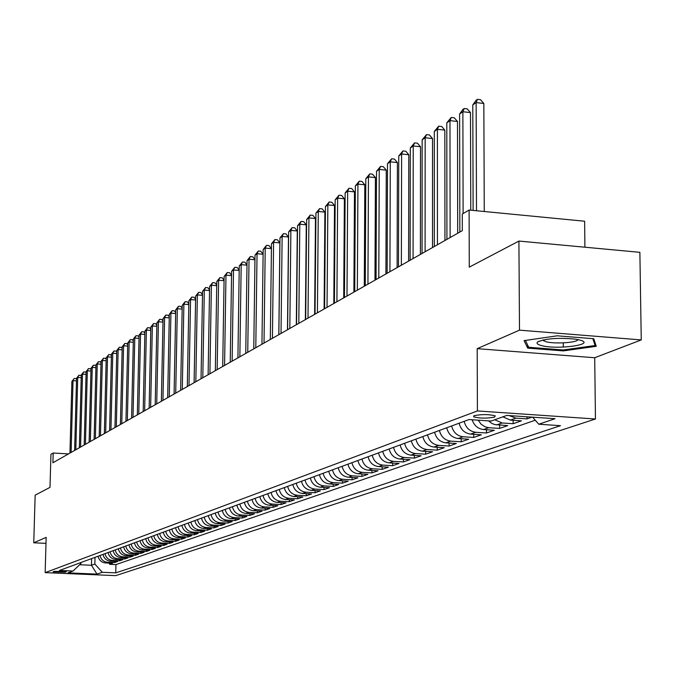 <?xml version="1.0" encoding="UTF-8"?>
<svg xmlns="http://www.w3.org/2000/svg" width="675" height="675" viewBox="0 0 675 675"><rect width="100%" height="100%" fill="white"/><g stroke="black" fill="none" stroke-linecap="round" stroke-linejoin="round"><path stroke-width="1.01" d="M474.23 415.673L473.715 416.872C480.001 418.466 486.996 418.534 494.682 417.057L495.214 415.834C488.835 414.239 481.84 414.188 474.23 415.673M584.913 247.21L584.617 221.223L469.108 210.035L462.291 214.017L462.333 230.648L52.903 462.755L53.182 453.018L50.946 454.317L50.001 487.375L35.159 495.172L33.75 542.793L45.993 543.367M641.25 339.922L639.875 252.323L518.915 241.068L519.497 330.151L477.2 348.663L477.411 410.94L595.451 418.998L594.709 357.733L641.25 339.922L519.497 330.151M477.411 410.94L45.158 572.636L115.695 575.64L595.451 418.998M98.078 556.225C99.039 560.242 101.512 562.486 105.494 562.958L112.523 563.262L109.536 564.308L109.561 563.136M100.043 555.5C101.005 559.533 103.486 561.786 107.485 562.25L114.531 562.562L114.564 561.372M114.531 562.562L117.577 561.507L110.498 561.195C106.473 560.714 103.984 558.453 103.022 554.403M108.042 552.555C109.021 556.639 111.527 558.917 115.577 559.398L122.715 559.718L119.618 560.79L119.644 559.583M113.147 550.673C114.134 554.791 116.665 557.094 120.741 557.575L127.929 557.896L124.791 558.993L124.816 557.761M118.344 548.758C119.332 552.909 121.888 555.23 125.997 555.719L133.245 556.048L130.047 557.162L130.072 555.905M123.626 546.809C124.622 551.002 127.195 553.34 131.338 553.837L138.645 554.167L135.388 555.297L135.422 554.023M128.993 544.835C130.005 549.053 132.604 551.416 136.772 551.914L144.129 552.251L140.83 553.407L140.856 552.108M134.46 542.818C135.481 547.079 138.097 549.458 142.307 549.965L149.723 550.311L146.357 551.483L146.382 550.159M140.02 540.768C141.05 545.071 143.691 547.476 147.926 547.982L155.402 548.328L151.985 549.517L152.01 548.167M145.682 538.684C146.72 543.021 149.377 545.442 153.655 545.965L161.19 546.311L157.705 547.526L157.731 546.151M151.436 536.566C152.491 540.937 155.174 543.383 159.477 543.907L167.079 544.261L163.536 545.501L163.561 544.101M157.3 534.398C158.363 538.819 161.063 541.283 165.409 541.814L173.07 542.177L169.459 543.434L169.493 542.008M163.274 532.204C164.346 536.659 167.071 539.148 171.45 539.679L179.17 540.051L175.5 541.333L175.525 539.873M169.349 529.959C170.429 534.457 173.18 536.971 177.601 537.511L185.38 537.891L181.643 539.19L181.668 537.705M175.542 527.681C176.631 532.221 179.407 534.76 183.862 535.3L191.708 535.68L187.903 537.013L187.928 535.503M181.845 525.361C182.95 529.934 185.743 532.499 190.24 533.048L198.155 533.436L194.273 534.794L194.299 533.25M188.266 522.99C189.38 527.614 192.206 530.204 196.737 530.761L204.719 531.149L200.77 532.524L200.796 530.955M194.813 520.577C195.944 525.243 198.787 527.858 203.361 528.424L211.41 528.82L207.385 530.221L207.411 528.626M201.479 518.122C202.627 522.83 205.495 525.471 210.111 526.044L218.227 526.449L214.118 527.875L214.152 526.238M208.28 515.616C209.436 520.366 212.338 523.032 216.987 523.614L225.18 524.028L220.995 525.487L221.02 523.817M215.215 513.067C216.38 517.86 219.308 520.552 223.999 521.142L232.259 521.556L227.998 523.041L228.023 521.345M222.286 510.46C223.459 515.303 226.42 518.02 231.145 518.619L239.482 519.041L235.136 520.56L235.162 518.822M229.492 507.803C230.681 512.696 233.668 515.438 238.444 516.046L246.856 516.476L242.418 518.02L242.443 516.248M236.849 505.094C238.056 510.03 241.059 512.806 245.877 513.413L254.365 513.861L249.843 515.438L249.868 513.624M244.35 502.327C245.573 507.322 248.611 510.123 253.471 510.739L262.035 511.186L257.42 512.798L257.445 510.95M252.011 499.508C253.243 504.546 256.314 507.381 261.217 508.005L269.865 508.461L265.148 510.106L265.174 508.216M259.824 496.623C261.073 501.719 264.17 504.579 269.123 505.212L277.847 505.676L273.038 507.355L273.063 505.423M267.806 493.687C269.072 498.833 272.202 501.727 277.197 502.369L285.998 502.841L281.087 504.554L281.112 502.58M275.957 490.683C277.231 495.88 280.395 498.808 285.441 499.458L294.325 499.939L289.313 501.685L289.33 499.669M284.285 487.612C285.576 492.868 288.765 495.83 293.861 496.488L302.83 496.977L297.709 498.757L297.726 496.699M292.79 484.481C294.098 489.788 297.321 492.784 302.459 493.45L311.521 493.948L306.281 495.771L306.307 493.661M301.48 481.283C302.797 486.65 306.062 489.67 311.251 490.354L320.397 490.86L315.048 492.725L315.065 490.565M310.357 478.01C311.698 483.435 314.989 486.489 320.237 487.181L329.468 487.696L324 489.603L324.017 487.392M319.444 474.66C320.794 480.144 324.127 483.241 329.417 483.941L338.749 484.464L333.155 486.413L333.172 484.152M328.725 471.243C330.1 476.786 333.458 479.917 338.816 480.625L348.233 481.165L342.512 483.157L342.529 480.836M338.226 467.741C339.618 473.352 343.018 476.516 348.418 477.233L357.927 477.782L352.08 479.824L352.097 477.444M347.946 464.155C349.355 469.834 352.789 473.04 358.248 473.766L367.858 474.322L361.876 476.407L361.884 473.977M357.893 460.493C359.319 466.231 362.787 469.479 368.305 470.213L378.017 470.787L371.891 472.922L371.9 470.433M368.069 456.747C369.52 462.552 373.03 465.834 378.599 466.585L388.412 467.167L382.143 469.353L382.151 466.796M378.498 452.9C379.966 458.781 383.51 462.097 389.146 462.864L399.06 463.455L392.639 465.691L392.648 463.075M389.18 448.968C390.665 454.916 394.251 458.274 399.946 459.051L409.961 459.658L403.388 461.953L403.388 459.262M400.115 444.935C401.625 450.959 405.253 454.359 411.007 455.153L421.132 455.768L414.399 458.114L414.399 455.355M411.328 440.809C412.855 446.901 416.534 450.343 422.348 451.145L432.582 451.786L425.672 454.191L425.68 451.356M422.828 436.573C424.373 442.741 428.093 446.234 433.974 447.044L444.31 447.694L437.24 450.157L437.24 447.247M434.616 432.228C436.185 438.472 439.948 442.007 445.888 442.842L456.351 443.5L449.094 446.032L449.086 443.045M446.707 427.773C448.301 434.093 452.107 437.678 458.114 438.522L468.695 439.206L461.244 441.796L461.236 438.725M459.118 423.2C460.738 429.604 464.586 433.24 470.669 434.101L481.359 434.793L473.715 437.451L473.707 434.295M472.146 419.766C474.12 425.571 477.917 428.827 483.545 429.553L494.353 430.262L486.515 432.996L486.506 429.747M488.548 420.863L491.763 423.385L494.843 424.592L507.71 425.613L499.652 428.414L499.635 425.073M502.875 416.829L510.351 420.095L521.421 420.837L513.143 423.714L513.127 420.28M532.035 417.142L527.006 418.888L526.989 416.796M65.213 572.214L66.386 571.691L54.245 571.337L53.097 571.86L65.213 572.214L65.23 571.371M91.631 558.596L91.463 565.262L94.838 564.055L102.33 572.29L115.746 572.873L560.486 425.68L538.777 424.221L555.053 418.702L506.798 415.429L491.155 421.04L469.007 419.555L59.459 570.451L73.027 571.033L80.966 563.448L80.992 562.52M102.33 572.29L96.981 574.113L67.913 572.873L73.027 571.033M109.536 564.308L115.94 564.587L535.275 420.23M527.006 418.888L515.894 418.137L509.262 415.598M513.143 423.714L502.158 422.98L494.733 419.757M499.652 428.414L488.793 427.705L485.148 426.853L481.115 424.204L478.212 420.171M486.515 432.996L475.774 432.295C469.665 431.426 465.801 427.773 464.172 421.335M473.715 437.451L463.101 436.767C457.059 435.915 453.237 432.312 451.634 425.959M461.244 441.796L450.748 441.129C444.774 440.294 440.994 436.733 439.417 430.456M449.094 446.032L438.699 445.373C432.793 444.555 429.064 441.045 427.503 434.843M437.24 450.157L426.963 449.516C421.124 448.715 417.428 445.247 415.893 439.121M425.672 454.191L415.513 453.558C409.733 452.765 406.088 449.347 404.57 443.298M414.399 458.114L404.342 457.507C398.621 456.722 395.018 453.338 393.517 447.365M403.388 461.953L393.432 461.354C387.779 460.578 384.21 457.245 382.742 451.339M392.639 465.691L382.793 465.109C377.19 464.349 373.672 461.05 372.212 455.22M382.143 469.353L372.398 468.771C366.854 468.028 363.369 464.771 361.935 459.008M371.891 472.922L362.247 472.357C356.763 471.623 353.312 468.408 351.894 462.704M361.876 476.407L352.325 475.858C346.899 475.132 343.482 471.952 342.09 466.315M352.08 479.824L342.63 479.275C337.255 478.567 333.88 475.419 332.505 469.851M342.512 483.157L333.155 482.625C327.831 481.916 324.489 478.811 323.131 473.302M333.155 486.413L323.882 485.89C318.617 485.198 315.318 482.127 313.968 476.677M324 489.603L314.82 489.088C309.606 488.405 306.332 485.367 305.007 479.976M315.048 492.725L305.952 492.218C300.788 491.543 297.557 488.54 296.241 483.207M306.281 495.771L297.278 495.281C292.165 494.615 288.959 491.645 287.66 486.371M297.709 498.757L288.79 498.277C283.719 497.618 280.547 494.682 279.264 489.459M289.313 501.685L280.471 501.213C275.459 500.563 272.312 497.661 271.046 492.488M281.087 504.554L272.337 504.082C267.359 503.449 264.254 500.572 262.997 495.458M273.038 507.355L264.364 506.9C259.436 506.267 256.357 503.423 255.116 498.361M265.148 510.106L256.551 509.65C251.674 509.034 248.619 506.216 247.396 501.204M257.42 512.798L248.898 512.35C244.063 511.743 241.043 508.95 239.836 503.997M249.843 515.438L241.397 515C236.604 514.392 233.618 511.633 232.419 506.722M242.418 518.02L234.048 517.59C229.297 516.999 226.336 514.266 225.155 509.406M235.136 520.56L226.842 520.138C222.134 519.548 219.198 516.847 218.025 512.03M227.998 523.041L219.772 522.627C215.106 522.045 212.195 519.37 211.039 514.603M220.995 525.487L212.844 525.074C208.221 524.5 205.335 521.851 204.188 517.126M214.118 527.875L206.044 527.479C201.454 526.905 198.602 524.281 197.463 519.607M207.385 530.221L199.37 529.833C194.822 529.267 191.987 526.669 190.873 522.037M200.77 532.524L192.822 532.136C188.317 531.588 185.507 529.014 184.402 524.416M194.273 534.794L186.401 534.406C181.929 533.858 179.145 531.309 178.048 526.762M187.903 537.013L180.09 536.633C175.66 536.093 172.901 533.562 171.813 529.057M181.643 539.19L173.897 538.819C169.501 538.279 166.767 535.781 165.687 531.309M175.5 541.333L167.813 540.962C163.451 540.439 160.743 537.958 159.68 533.528M169.459 543.434L161.84 543.071C157.52 542.548 154.828 540.093 153.773 535.705M163.536 545.501L155.976 545.147C151.681 544.624 149.015 542.194 147.968 537.84M157.705 547.526L150.204 547.18C145.952 546.666 143.311 544.252 142.273 539.941M151.985 549.517L144.543 549.18C140.324 548.674 137.7 546.278 136.671 542M146.357 551.483L138.974 551.138C134.789 550.64 132.182 548.269 131.169 544.033M140.83 553.407L133.498 553.07C129.347 552.58 126.765 550.226 125.761 546.024M135.388 555.297L128.123 554.968C123.998 554.479 121.441 552.15 120.445 547.982M130.047 557.162L122.833 556.841C118.741 556.352 116.201 554.04 115.214 549.906M124.791 558.993L117.627 558.672C113.569 558.191 111.054 555.905 110.076 551.804M119.618 560.79L112.514 560.478C108.489 560.005 105.992 557.727 105.022 553.669M95.006 557.356L94.838 564.055M469.108 210.035L469.268 267.14L518.915 241.068M45.158 572.636L46.17 537.359L33.75 542.793M68.504 453.912L53.182 453.018M79.608 564.747L91.463 565.262L96.981 574.113M115.94 564.587L115.746 572.873M538.777 424.221L532.592 417.175M477.2 348.663L594.709 357.733M557.229 335.812L524.078 340.622L527.707 348.123L563.355 350.89L596.236 346.309L593.747 338.732L557.229 335.812M563.279 342.875L563.321 347.102M563.347 349.962L563.355 350.89M527.681 345.161L527.707 348.123M76.478 380.894L73.043 380.658L71.111 452.436M71.888 381.459L74.199 378.481L71.888 381.459L69.947 453.094M74.199 378.481L76.115 378.616L76.528 379.181M541.207 345.507C557.052 350.055 597.248 344.444 579.724 340.014L575.26 339.137C558.318 337.551 545.813 338.47 537.764 341.913C536.161 343.246 537.308 344.444 541.207 345.507M542.717 340.048L545.805 341.677C554.276 344.174 577.479 342.689 577.943 339.601M592.844 338.656L595.114 345.524L563.254 349.979L528.702 347.288L525.412 340.428M595.08 342.799L595.114 345.524M81.219 377.671L77.726 377.426L75.803 449.778M76.553 378.245L78.891 375.241L77.726 377.426L76.553 378.245L74.621 450.444M78.891 375.241L80.814 375.368L81.262 375.992M86.037 374.389L82.493 374.144L80.57 447.069M81.295 374.971L83.658 371.942L82.493 374.144L81.295 374.971L79.372 447.753M83.658 371.942L85.598 372.077L86.088 372.743M90.939 371.056L87.328 370.803L85.421 444.319M86.113 371.647L88.501 368.584L87.328 370.803L86.113 371.647L84.206 445.011M88.501 368.584L90.458 368.719L90.982 369.444M95.926 367.673L92.247 367.411L90.357 441.526M91.015 368.263L93.428 365.175L92.247 367.411L91.015 368.263L89.117 442.226M93.428 365.175L95.394 365.318L95.96 366.086M100.988 364.222L97.251 363.96L95.369 438.682M95.993 364.829L98.432 361.707L97.251 363.96L95.993 364.829L94.112 439.4M98.432 361.707L100.423 361.851L101.031 362.677M106.144 360.72L102.347 360.45L100.474 435.788M101.064 361.336L103.528 358.18L102.347 360.45L101.064 361.336L99.191 436.514M103.528 358.18L105.528 358.324L106.186 359.21M111.383 357.159L107.519 356.881L105.663 432.844M106.22 357.775L108.709 354.594L107.519 356.881L106.22 357.775L104.355 433.586M108.709 354.594L110.725 354.746L111.426 355.683M116.724 353.531L112.784 353.244L110.945 429.857M111.459 354.156L113.982 350.949L112.784 353.244L111.459 354.156L109.612 430.608M113.982 350.949L116.016 351.093L116.758 352.097M122.15 349.844L118.142 349.549L116.311 426.811M116.792 350.477L119.34 347.237L118.142 349.549L116.792 350.477L114.961 427.579M119.34 347.237L121.39 347.389L122.183 348.452M127.676 346.089L123.592 345.786L121.778 423.706M122.217 346.739L124.799 343.457L123.592 345.786L122.217 346.739L120.403 424.491M124.799 343.457L126.866 343.609L127.702 344.739M133.296 342.276L129.144 341.963L127.347 420.559M127.744 342.925L130.351 339.618L129.144 341.963L127.744 342.925L125.947 421.352M130.351 339.618L132.435 339.77L133.321 340.968M139.016 338.386L134.789 338.065L133.009 417.344M133.363 339.044L136.004 335.703L134.789 338.065L133.363 339.044L131.583 418.154M136.004 335.703L138.105 335.863L139.05 337.12M144.847 334.429L140.535 334.1L138.78 414.07M139.092 335.095L141.758 331.72L140.535 334.1L139.092 335.095L137.329 414.897M141.758 331.72L143.876 331.881L144.872 333.214M150.778 330.396L146.391 330.067L144.653 410.746M144.922 331.079L147.614 327.662L146.391 330.067L144.922 331.079L143.176 411.581M147.614 327.662L149.749 327.831L150.803 329.231M156.828 326.295L152.356 325.949L150.635 407.354M150.854 326.987L153.579 323.536L152.356 325.949L150.854 326.987L149.133 408.206M153.579 323.536L155.731 323.705L156.845 325.181M162.987 322.11L158.422 321.764L156.727 403.895M156.895 322.819L159.654 319.326L158.422 321.764L156.895 322.819L155.191 404.764M159.654 319.326L161.831 319.494L163.004 321.047M169.256 317.858L164.616 317.495L162.937 400.376M163.055 318.566L165.847 315.039L164.616 317.495L163.055 318.566L161.376 401.262M165.847 315.039L168.041 315.217L169.273 316.845M175.652 313.521L170.918 313.149L169.265 396.79M169.332 314.238L172.159 310.677L170.918 313.149L169.332 314.238L167.67 397.693M172.159 310.677L174.361 310.854L175.669 312.559M182.166 309.099L177.339 308.711L175.711 393.137M175.719 309.833L178.58 306.231L177.339 308.711L175.719 309.833L174.091 394.057M178.58 306.231L180.816 306.408L182.182 308.197M188.806 304.594L183.887 304.197L182.284 389.407M182.242 305.336L185.136 301.691L183.887 304.197L182.242 305.336L180.63 390.344M185.136 301.691L187.38 301.877L188.823 303.75M195.581 299.995L190.561 299.59L188.992 385.611M188.882 300.755L191.81 297.067L190.561 299.59L188.882 300.755L187.304 386.564M191.81 297.067L194.079 297.253L195.598 299.219M202.492 295.312L197.37 294.899L195.826 381.738M195.657 296.08L198.627 292.351L197.37 294.899L195.657 296.08L194.105 382.708M198.627 292.351L200.914 292.545L202.5 294.604M209.537 290.537L204.306 290.107L202.795 377.781M202.559 291.313L205.571 287.55L204.306 290.107L202.559 291.313L201.04 378.776M205.571 287.55L207.875 287.736L209.545 289.887M216.726 285.668L211.393 285.221L209.908 373.748M209.604 286.453L212.65 282.639L211.393 285.221L209.604 286.453L208.119 374.768M212.65 282.639L214.979 282.833L216.734 285.086M224.058 280.699L218.616 280.243L217.164 369.638M216.793 281.5L219.881 277.636L218.616 280.243L216.793 281.5L215.342 370.668M219.881 277.636L222.235 277.838L224.066 280.192M231.55 275.628L225.982 275.155L224.573 365.437M224.125 276.438L227.256 272.531L225.982 275.155L224.125 276.438L222.708 366.491M227.256 272.531L229.627 272.734L231.55 275.189M239.186 270.456L233.508 269.966L232.132 361.15M231.609 271.274L234.782 267.325L233.508 269.966L231.609 271.274L230.234 362.23M234.782 267.325L237.178 267.528L239.195 270.093M246.991 265.165L241.186 264.668L239.853 356.771M239.254 266.001L242.468 262.001L241.186 264.668L239.254 266.001L237.912 357.877M242.468 262.001L244.882 262.212L246.999 264.887M254.964 259.774L249.033 259.259L247.742 352.308M247.058 260.618L250.315 256.576L249.033 259.259L247.058 260.618L245.751 353.43M250.315 256.576L252.754 256.787L254.964 259.571M263.107 254.264L257.04 253.733L255.791 347.735M255.023 255.125L258.331 251.024L257.04 253.733L255.023 255.125L253.766 348.891M258.331 251.024L260.795 251.243L263.107 254.146M271.418 248.636L265.224 248.088L264.026 343.077M263.166 249.505L266.515 245.354L265.224 248.088L263.166 249.505L261.951 344.25M266.515 245.354L269.004 245.582L271.426 248.602M278.809 334.69L279.872 242.882L273.586 242.317L272.43 338.302M271.485 243.776L274.877 239.566L273.586 242.317L271.485 243.776L270.312 339.508M274.877 239.566L277.391 239.794L279.872 242.882M287.466 329.78L288.478 237.001L282.133 236.427L281.028 333.433M279.982 237.912L283.433 233.651L282.133 236.427L279.982 237.912L278.859 334.665M283.433 233.651L285.964 233.879L288.478 237.001M296.317 324.768L297.278 230.985L290.874 230.394L289.82 328.447M288.672 231.913L292.165 227.602L290.874 230.394L288.672 231.913L287.601 329.704M292.165 227.602L294.73 227.838L297.278 230.985M305.37 319.638L306.273 224.834L299.801 224.235L298.806 323.35M297.548 225.788L301.101 221.417L299.801 224.235L297.548 225.788L296.536 324.641M301.101 221.417L303.691 221.653L306.273 224.834M314.626 314.381L315.478 218.54L308.939 217.932L308.002 318.144M306.636 219.518L310.238 215.089L308.939 217.932L306.636 219.518L305.682 319.452M310.238 215.089L312.854 215.333L315.478 218.54M324.101 309.015L324.894 212.11L318.288 211.486L317.41 312.812M315.934 213.106L319.587 208.617L318.288 211.486L315.934 213.106L315.039 314.153M319.587 208.617L322.228 208.87L324.894 212.11M333.796 303.514L334.522 205.521L327.856 204.888L327.038 307.344M325.443 206.55L329.155 201.994L327.856 204.888L325.443 206.55L324.608 308.728M329.155 201.994L331.822 202.247L334.522 205.521M343.718 297.894L344.385 198.779L337.643 198.129L336.901 301.759M335.18 199.834L338.951 195.218L337.643 198.129L335.18 199.834L334.412 303.168M338.951 195.218L341.643 195.48L344.385 198.779M353.886 292.132L354.485 191.877L347.667 191.211L346.992 296.038M345.144 192.957L348.975 188.274L347.667 191.211L345.144 192.957L344.444 297.481M348.975 188.274L351.7 188.544L354.485 191.877M364.298 286.225L364.821 184.815L357.936 184.132L357.337 290.174M355.345 185.92L359.243 181.17L357.936 184.132L355.345 185.92L354.729 291.651M359.243 181.17L361.994 181.44L364.821 184.815M374.971 280.176L375.418 177.576L368.457 176.875L367.934 284.167M365.799 178.706L369.765 173.888L368.457 176.875L365.799 178.706L365.259 285.677M369.765 173.888L372.541 174.167L375.418 177.576M385.906 273.974L386.269 170.151L379.24 169.442L378.793 278.007M376.515 171.315L380.54 166.421L379.24 169.442L376.515 171.315L376.051 279.56M380.54 166.421L383.349 166.708L386.269 170.151M397.111 267.621L397.398 162.548L390.285 161.814L389.931 271.696M387.501 163.738L391.593 158.777L390.285 161.814L387.501 163.738L387.121 273.291M391.593 158.777L394.436 159.072L397.398 162.548M408.611 261.107L408.805 154.744L401.617 154.001L401.355 265.216M398.756 155.976L402.924 150.93L401.617 154.001L398.756 155.976L398.469 266.853M402.924 150.93L405.793 151.234L408.805 154.744M420.407 254.416L420.508 146.745L413.235 145.986L413.075 258.576M410.307 148.011L414.543 142.889L413.235 145.986L410.307 148.011L410.113 260.255M414.543 142.889L417.445 143.201L420.508 146.745M432.515 247.556L432.515 138.544L425.166 137.759L425.098 251.758M422.153 139.835L426.465 134.637L425.166 137.759L422.153 139.835L422.061 253.479M426.465 134.637L429.401 134.949L432.515 138.544M444.943 240.511L444.833 130.115L437.4 129.313L437.442 244.755M434.312 131.448L438.699 126.166L437.4 129.313L434.312 131.448L434.329 246.527M438.699 126.166L441.669 126.487L444.833 130.115M457.701 233.272L457.49 121.466L449.972 120.648L450.124 237.566M446.799 122.833L451.263 117.467L449.972 120.648L446.799 122.833L446.926 239.389M451.263 117.467L454.267 117.796L457.49 121.466M470.77 210.195L470.483 112.582L462.873 111.738L463.118 213.536M459.616 113.991L462.864 109.443L464.172 108.54L462.873 111.738L459.616 113.991L459.861 232.048M464.172 108.54L467.21 108.877L470.483 112.582M484.262 211.503L483.84 103.461L476.137 102.592L476.499 210.752M472.787 104.903L476.086 100.288L477.428 99.36L476.137 102.592L472.787 104.903L473.116 210.423M477.428 99.36L480.499 99.706L483.84 103.461M107.485 562.25L105.494 562.958M515.894 418.137L510.351 420.095M502.158 422.98L496.766 424.887M488.793 427.705L483.545 429.553M475.774 432.295L470.669 434.101M463.101 436.767L458.114 438.522M450.748 441.129L445.888 442.842M438.699 445.373L433.974 447.044M426.963 449.516L422.348 451.145M415.513 453.558L411.007 455.153M404.342 457.507L399.946 459.051M393.432 461.354L389.146 462.864M382.793 465.109L378.599 466.585M372.398 468.771L368.305 470.213M362.247 472.357L358.248 473.766M352.325 475.858L348.418 477.233M342.63 479.275L338.816 480.625M333.155 482.625L329.417 483.941M323.882 485.89L320.237 487.181M314.82 489.088L311.251 490.354M305.952 492.218L302.459 493.45M297.278 495.281L293.861 496.488M288.79 498.277L285.441 499.458M280.471 501.213L277.197 502.369M272.337 504.082L269.123 505.212M264.364 506.9L261.217 508.005M256.551 509.65L253.471 510.739M248.898 512.35L245.877 513.413M241.397 515L238.444 516.046M234.048 517.59L231.145 518.619M226.842 520.138L223.999 521.142M219.772 522.627L216.987 523.614M212.844 525.074L210.111 526.044M206.044 527.479L203.361 528.424M199.37 529.833L196.737 530.761M192.822 532.136L190.24 533.048M186.401 534.406L183.862 535.3M180.09 536.633L177.601 537.511M173.897 538.819L171.45 539.679M167.813 540.962L165.409 541.814M161.84 543.071L159.477 543.907M155.976 545.147L153.655 545.965M150.204 547.18L147.926 547.982M144.543 549.18L142.307 549.965M138.974 551.138L136.772 551.914M133.498 553.07L131.338 553.837M128.123 554.968L125.997 555.719M122.833 556.841L120.741 557.575M117.627 558.672L115.577 559.398M112.514 560.478L110.498 561.195M473.715 415.91L473.715 416.872M543.476 339.879L543.476 340.799M539.215 341.12L537.764 341.913"/></g></svg>
